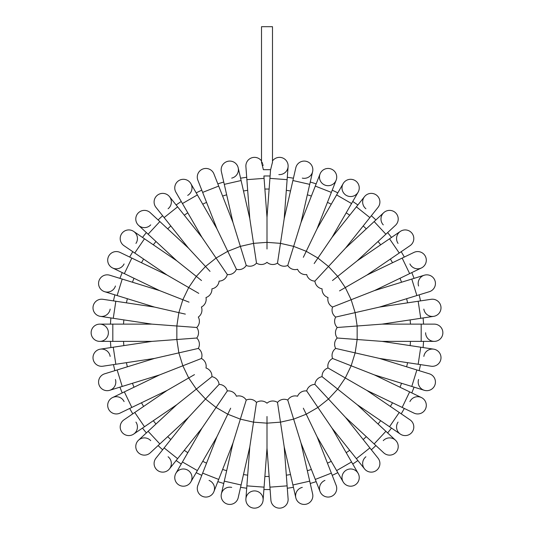 <?xml version="1.0" encoding="UTF-8"?>
<svg xmlns="http://www.w3.org/2000/svg" width="534" height="534" viewBox="0 0 534 534"><rect width="100%" height="100%" fill="white"/><g stroke="black" fill="none" stroke-linecap="round" stroke-linejoin="round"><path stroke-width="0.8" d="M263.382 169.692L261.513 162.176L261.513 26.7L272.487 26.7L272.487 162.176L270.618 169.692L263.382 169.692M272.293 163.084L272.487 162.256M263.108 165.453L262.988 164.659M262.655 163.477L261.834 162.082M110.912 347.561A156.789 156.789 0 0 1 110.445 341.38A156.789 156.789 0 0 0 110.912 347.561L100.339 349.156A8.624 8.624 0 0 1 110.151 356.398M114.863 370.663A156.789 156.789 0 0 1 113.482 364.615A156.789 156.789 0 0 0 114.863 370.663L104.644 373.813A8.624 8.624 0 0 0 98.95 384.593A8.624 8.624 0 0 0 109.73 390.294A8.624 8.624 0 0 1 98.95 384.593A8.624 8.624 0 0 1 104.644 373.813L154.5 358.434L198.308 348.435A8.624 8.624 0 0 0 196.739 338.022L183.482 339.017M119.943 387.143A156.789 156.789 0 0 0 122.213 392.911A156.789 156.789 0 0 1 119.943 387.143L109.73 390.294A8.624 8.624 0 0 0 115.431 379.507M132.792 413.823A156.789 156.789 0 0 1 129.695 408.45A156.789 156.789 0 0 0 132.792 413.823L123.961 419.844A8.624 8.624 0 0 0 121.692 431.826A8.624 8.624 0 0 0 133.674 434.089A8.624 8.624 0 0 1 121.692 431.826A8.624 8.624 0 0 1 123.961 419.844L167.069 390.454L194.469 374.634M146.376 432.92A156.789 156.789 0 0 1 142.511 428.068A156.789 156.789 0 0 0 146.376 432.92L138.54 440.19A8.624 8.624 0 0 1 150.721 440.643M158.104 445.563A156.789 156.789 0 0 0 162.65 449.775A156.789 156.789 0 0 1 158.104 445.563M181.253 464.019A156.789 156.789 0 0 1 176.133 460.528A156.789 156.789 0 0 0 181.253 464.019L175.913 473.278A8.624 8.624 0 0 1 187.688 470.127A8.624 8.624 0 0 1 190.845 481.902A8.624 8.624 0 0 1 179.07 485.059A8.624 8.624 0 0 1 175.913 473.278A8.624 8.624 0 0 0 179.07 485.059A8.624 8.624 0 0 0 190.845 481.902L196.192 472.643A156.789 156.789 0 0 0 201.779 475.333L197.874 485.286A8.624 8.624 0 0 0 202.746 496.466A8.624 8.624 0 0 0 213.927 491.587A8.624 8.624 0 0 0 209.048 480.413M217.832 481.635A156.789 156.789 0 0 0 223.759 483.464A156.789 156.789 0 0 1 217.832 481.635L213.927 491.587L218.7 479.425L202.646 473.124L216.931 436.725L230.661 408.21M240.574 487.302A156.789 156.789 0 0 0 246.701 488.223A156.789 156.789 0 0 1 240.574 487.302L238.191 497.721A8.624 8.624 0 0 1 227.864 504.209A8.624 8.624 0 0 1 221.376 493.883A8.624 8.624 0 0 1 231.703 487.395M270.097 489.518A156.789 156.789 0 0 1 263.903 489.518A156.789 156.789 0 0 0 270.097 489.518L270.898 500.178A8.624 8.624 0 0 0 280.143 508.128A8.624 8.624 0 0 0 288.1 498.883A8.624 8.624 0 0 1 280.143 508.128A8.624 8.624 0 0 1 270.898 500.178L267 448.153L267 416.507M287.299 488.223A156.789 156.789 0 0 0 293.426 487.302A156.789 156.789 0 0 1 287.299 488.223L288.1 498.883L287.118 485.86L269.924 487.148M316.168 481.635A156.789 156.789 0 0 1 310.241 483.464A156.789 156.789 0 0 0 316.168 481.635L320.073 491.587A8.624 8.624 0 0 1 324.952 480.413M337.808 472.643A156.789 156.789 0 0 1 332.221 475.333A156.789 156.789 0 0 0 337.808 472.643L343.155 481.902A8.624 8.624 0 0 1 346.312 470.127A8.624 8.624 0 0 1 358.087 473.278A8.624 8.624 0 0 1 354.93 485.059A8.624 8.624 0 0 1 343.155 481.902A8.624 8.624 0 0 0 354.93 485.059A8.624 8.624 0 0 0 358.087 473.278L351.559 461.963L336.62 470.587L317.069 436.725L303.339 408.21M352.747 464.019A156.789 156.789 0 0 0 357.867 460.528A156.789 156.789 0 0 1 352.747 464.019M371.35 449.775A156.789 156.789 0 0 0 375.896 445.563A156.789 156.789 0 0 1 371.35 449.775M387.624 432.92A156.789 156.789 0 0 0 391.489 428.068A156.789 156.789 0 0 1 387.624 432.92M401.208 413.823A156.789 156.789 0 0 0 404.305 408.45A156.789 156.789 0 0 1 401.208 413.823L410.039 419.844A8.624 8.624 0 0 1 412.308 431.826A8.624 8.624 0 0 1 400.326 434.089A8.624 8.624 0 0 1 398.057 422.107M411.787 392.911A156.789 156.789 0 0 0 414.057 387.143A156.789 156.789 0 0 1 411.787 392.911M419.137 370.663A156.789 156.789 0 0 0 420.518 364.615A156.789 156.789 0 0 1 419.137 370.663M423.088 347.561A156.789 156.789 0 0 0 423.555 341.38A156.789 156.789 0 0 1 423.088 347.561M423.088 317.95A156.789 156.789 0 0 1 423.555 324.131A156.789 156.789 0 0 0 423.088 317.95L433.661 316.355A8.624 8.624 0 0 1 423.849 309.113M420.518 300.896A156.789 156.789 0 0 0 419.137 294.855A156.789 156.789 0 0 1 420.518 300.896M414.057 278.374A156.789 156.789 0 0 0 411.787 272.6A156.789 156.789 0 0 1 414.057 278.374M401.208 251.694A156.789 156.789 0 0 1 404.305 257.061A156.789 156.789 0 0 0 401.208 251.694L410.039 245.673A8.624 8.624 0 0 0 412.308 233.685A8.624 8.624 0 0 0 400.326 231.422A8.624 8.624 0 0 1 412.308 233.685A8.624 8.624 0 0 1 410.039 245.673L366.931 275.057L339.531 290.883M387.624 232.597A156.789 156.789 0 0 1 391.489 237.443A156.789 156.789 0 0 0 387.624 232.597L395.46 225.321A8.624 8.624 0 0 0 395.921 213.139A8.624 8.624 0 0 0 383.732 212.679A8.624 8.624 0 0 1 395.921 213.139A8.624 8.624 0 0 1 395.46 225.321L357.219 260.806L332.482 280.537M375.896 219.955A156.789 156.789 0 0 0 371.35 215.736A156.789 156.789 0 0 1 375.896 219.955M352.747 201.492A156.789 156.789 0 0 1 357.867 204.983A156.789 156.789 0 0 0 352.747 201.492L358.087 192.233A8.624 8.624 0 0 1 346.312 195.391A8.624 8.624 0 0 1 343.155 183.609A8.624 8.624 0 0 1 354.93 180.452A8.624 8.624 0 0 1 358.087 192.233L332.001 237.41L314.179 263.556M332.221 190.177A156.789 156.789 0 0 1 337.808 192.867A156.789 156.789 0 0 0 332.221 190.177L336.126 180.225A8.624 8.624 0 0 1 324.952 185.104A8.624 8.624 0 0 1 320.073 173.924A8.624 8.624 0 0 1 331.254 169.044A8.624 8.624 0 0 1 336.126 180.225L336.126 180.225A8.624 8.624 0 0 0 331.254 169.044A8.624 8.624 0 0 0 320.073 173.924L315.3 186.086L331.354 192.387L317.069 228.792L303.339 257.301M310.241 182.047A156.789 156.789 0 0 1 316.168 183.876A156.789 156.789 0 0 0 310.241 182.047L312.624 171.628A8.624 8.624 0 0 1 302.297 178.116M293.426 178.209A156.789 156.789 0 0 0 287.299 177.288A156.789 156.789 0 0 1 293.426 178.209M263.903 176A156.789 156.789 0 0 1 270.097 176A156.789 156.789 0 0 0 263.903 176L267 217.365L267 249.004M240.574 178.209A156.789 156.789 0 0 1 246.701 177.288A156.789 156.789 0 0 0 240.574 178.209L238.191 167.789A8.624 8.624 0 0 1 231.703 178.116M223.759 182.047A156.789 156.789 0 0 0 217.832 183.876A156.789 156.789 0 0 1 223.759 182.047M196.192 192.867A156.789 156.789 0 0 1 201.779 190.177A156.789 156.789 0 0 0 196.192 192.867L190.845 183.609A8.624 8.624 0 0 1 187.688 195.391M176.133 204.983A156.789 156.789 0 0 1 181.253 201.492A156.789 156.789 0 0 0 176.133 204.983L169.472 196.625A8.624 8.624 0 0 1 168.103 208.741M158.104 219.955A156.789 156.789 0 0 1 162.65 215.736A156.789 156.789 0 0 0 158.104 219.955L150.268 212.679A8.624 8.624 0 0 0 138.079 213.139A8.624 8.624 0 0 0 138.54 225.321A8.624 8.624 0 0 1 138.079 213.139A8.624 8.624 0 0 1 150.268 212.679L188.509 248.163L210.036 271.365M142.511 237.443A156.789 156.789 0 0 1 146.376 232.597A156.789 156.789 0 0 0 142.511 237.443L133.674 231.422A8.624 8.624 0 0 1 135.943 243.404M132.792 251.694A156.789 156.789 0 0 0 129.695 257.061A156.789 156.789 0 0 1 132.792 251.694L123.961 245.673A8.624 8.624 0 0 1 121.692 233.685A8.624 8.624 0 0 1 133.674 231.422A8.624 8.624 0 0 0 121.692 233.685A8.624 8.624 0 0 0 123.961 245.673L134.755 253.029L144.474 238.778L176.781 260.806L201.518 280.537M119.943 278.374A156.789 156.789 0 0 1 122.213 272.6A156.789 156.789 0 0 0 119.943 278.374L109.73 275.217A8.624 8.624 0 0 0 98.95 280.917A8.624 8.624 0 0 0 104.644 291.697A8.624 8.624 0 0 1 98.95 280.917A8.624 8.624 0 0 1 109.73 275.217L159.579 290.596L189.036 302.157M113.482 300.896A156.789 156.789 0 0 1 114.863 294.855A156.789 156.789 0 0 0 113.482 300.896L102.908 299.3A8.624 8.624 0 0 0 93.096 306.543A8.624 8.624 0 0 0 100.339 316.355A8.624 8.624 0 0 1 93.096 306.543A8.624 8.624 0 0 1 102.908 299.3L154.5 307.077L185.351 314.119M110.445 324.131A156.789 156.789 0 0 1 110.912 317.95A156.789 156.789 0 0 0 110.445 324.131L99.758 324.131A8.624 8.624 0 0 1 108.382 332.755A8.624 8.624 0 0 1 99.758 341.38A8.624 8.624 0 0 1 91.134 332.755A8.624 8.624 0 0 1 99.758 324.131A8.624 8.624 0 0 0 91.134 332.755A8.624 8.624 0 0 0 99.758 341.38L112.821 341.38L112.821 324.131L151.93 324.131L176.847 326L178.857 312.637L182.842 299.728L188.702 287.552L198.775 293.366M183.482 326.494L196.739 327.489L176.847 326L176.847 339.511L196.739 338.022A8.624 8.624 0 0 0 196.739 327.489A8.624 8.624 0 0 0 198.308 317.076A8.624 8.624 0 0 0 201.411 307.017A8.624 8.624 0 0 0 205.984 297.525A8.624 8.624 0 0 0 211.918 288.827A8.624 8.624 0 0 0 219.08 281.111A8.624 8.624 0 0 0 227.31 274.543L219.821 263.556M196.739 327.489A8.624 8.624 0 0 0 198.308 317.076A8.624 8.624 0 0 1 196.739 327.489M188.509 248.163L164.132 217.592L177.615 206.838L201.999 237.41L227.31 274.543A8.624 8.624 0 0 0 236.428 269.276A8.624 8.624 0 0 0 246.234 265.431A8.624 8.624 0 0 0 256.5 263.088A8.624 8.624 0 0 0 267 262.301A8.624 8.624 0 0 0 277.5 263.088A8.624 8.624 0 0 0 287.766 265.431A8.624 8.624 0 0 0 297.572 269.276A8.624 8.624 0 0 0 306.69 274.543A8.624 8.624 0 0 0 314.92 281.111A8.624 8.624 0 0 0 322.082 288.827A8.624 8.624 0 0 0 328.016 297.525A8.624 8.624 0 0 0 332.589 307.017A8.624 8.624 0 0 0 335.692 317.076A8.624 8.624 0 0 0 337.261 327.489A8.624 8.624 0 0 0 337.261 338.022A8.624 8.624 0 0 0 335.692 348.435A8.624 8.624 0 0 0 332.589 358.494A8.624 8.624 0 0 0 328.016 367.986A8.624 8.624 0 0 0 322.082 376.684A8.624 8.624 0 0 0 314.92 384.407A8.624 8.624 0 0 0 306.69 390.968A8.624 8.624 0 0 0 297.572 396.235A8.624 8.624 0 0 0 287.766 400.079A8.624 8.624 0 0 0 277.5 402.422A8.624 8.624 0 0 0 267 403.21A8.624 8.624 0 0 0 256.5 402.422A8.624 8.624 0 0 0 246.234 400.079A8.624 8.624 0 0 0 236.428 396.235A8.624 8.624 0 0 0 227.31 390.968A8.624 8.624 0 0 0 219.08 384.407A8.624 8.624 0 0 0 211.918 376.684A8.624 8.624 0 0 0 205.984 367.986A8.624 8.624 0 0 0 201.411 358.494A8.624 8.624 0 0 0 198.308 348.435L185.351 351.392M110.151 309.113A8.624 8.624 0 0 1 100.339 316.355L113.261 318.304L115.831 301.249M115.431 286.004A8.624 8.624 0 0 1 104.644 291.697L117.133 295.549L122.213 279.068M159.579 290.596L124.349 273.628L131.831 258.089L167.069 275.057L188.702 287.552L196.318 276.385L205.51 266.486L216.07 258.055L227.771 251.3L236.428 269.276L230.661 257.301M124.088 263.936A8.624 8.624 0 0 1 112.581 267.961A8.624 8.624 0 0 1 108.549 256.453A8.624 8.624 0 0 1 120.063 252.422A8.624 8.624 0 0 0 108.549 256.453A8.624 8.624 0 0 0 112.581 267.961L122.213 272.6M150.721 224.867A8.624 8.624 0 0 1 138.54 225.321L146.376 232.597M164.132 217.592L155.981 207.379A8.624 8.624 0 0 1 157.35 195.257A8.624 8.624 0 0 1 169.472 196.625A8.624 8.624 0 0 0 157.35 195.257A8.624 8.624 0 0 0 155.981 207.379L162.65 215.736M201.999 237.41L182.441 203.547L197.38 194.923L216.931 228.792L227.771 251.3L240.353 246.368L246.234 265.431L242.316 252.729M175.913 192.233A8.624 8.624 0 0 1 179.07 180.452A8.624 8.624 0 0 1 190.845 183.609A8.624 8.624 0 0 0 179.07 180.452A8.624 8.624 0 0 0 175.913 192.233L182.441 203.547M216.931 228.792L202.646 192.387L218.7 186.086L232.984 222.491L240.353 246.368L253.523 243.357L256.5 263.088L254.518 249.939M236.428 269.276A8.624 8.624 0 0 0 246.234 265.431A8.624 8.624 0 0 1 236.428 269.276M197.874 180.225A8.624 8.624 0 0 1 202.746 169.044A8.624 8.624 0 0 1 213.927 173.924A8.624 8.624 0 0 0 202.746 169.044A8.624 8.624 0 0 0 197.874 180.225L202.646 192.387M232.984 222.491L224.287 184.363L241.101 180.525L249.799 218.653L253.523 243.357L267 242.349L280.477 243.357L277.5 263.088L279.482 249.939M221.376 171.628A8.624 8.624 0 0 1 227.864 161.301A8.624 8.624 0 0 1 238.191 167.789A8.624 8.624 0 0 0 227.864 161.301A8.624 8.624 0 0 0 221.376 171.628L224.287 184.363M245.9 166.628A8.624 8.624 0 0 1 261.513 160.961A8.624 8.624 0 0 0 245.9 166.628L246.882 179.658L264.076 178.369M267 217.365L269.924 178.369L287.118 179.658L284.201 218.653L280.477 243.357L293.647 246.368L287.766 265.431L291.684 252.729M287.118 179.658L288.1 166.628A8.624 8.624 0 0 0 272.487 160.961A8.624 8.624 0 0 1 288.1 166.628A8.624 8.624 0 0 1 278.855 174.578M284.201 218.653L292.899 180.525L309.713 184.363L301.016 222.491L293.647 246.368L306.229 251.3L317.93 258.055L328.49 266.486L314.92 281.111L323.964 271.365M295.809 167.789A8.624 8.624 0 0 1 306.136 161.301A8.624 8.624 0 0 1 312.624 171.628A8.624 8.624 0 0 0 306.136 161.301A8.624 8.624 0 0 0 295.809 167.789L292.899 180.525M287.766 265.431A8.624 8.624 0 0 0 297.572 269.276A8.624 8.624 0 0 1 287.766 265.431M332.001 237.41L356.385 206.838L369.868 217.592L345.491 248.163L328.49 266.486L337.682 276.385L345.298 287.552L351.158 299.728L332.589 307.017L344.964 302.157M365.897 208.741A8.624 8.624 0 0 1 364.528 196.625A8.624 8.624 0 0 1 376.65 195.257A8.624 8.624 0 0 1 378.019 207.379L378.019 207.379A8.624 8.624 0 0 0 376.65 195.257A8.624 8.624 0 0 0 364.528 196.625L357.867 204.983M383.279 224.867A8.624 8.624 0 0 1 383.732 212.679L374.154 221.57L385.882 234.212M398.057 243.404A8.624 8.624 0 0 1 400.326 231.422L391.489 237.443M366.931 275.057L402.169 258.089L409.651 273.628L374.421 290.596L351.158 299.728L355.143 312.637L335.692 317.076L348.649 314.119M404.305 257.061L413.937 252.422A8.624 8.624 0 0 1 425.451 256.453A8.624 8.624 0 0 1 421.419 267.961A8.624 8.624 0 0 1 409.912 263.936M374.421 290.596L411.787 279.068L416.867 295.549L379.5 307.077L355.143 312.637L357.153 326L337.261 327.489L350.518 326.494M418.569 286.004A8.624 8.624 0 0 1 424.27 275.217A8.624 8.624 0 0 1 435.05 280.917A8.624 8.624 0 0 1 429.356 291.697L429.356 291.697A8.624 8.624 0 0 0 435.05 280.917A8.624 8.624 0 0 0 424.27 275.217L411.787 279.068M379.5 307.077L418.169 301.249L420.739 318.304L382.07 324.131L357.153 326L357.153 339.511L337.261 338.022L350.518 339.017M335.692 317.076A8.624 8.624 0 0 0 337.261 327.489A8.624 8.624 0 0 1 335.692 317.076M431.092 299.3A8.624 8.624 0 0 1 440.904 306.543A8.624 8.624 0 0 1 433.661 316.355A8.624 8.624 0 0 0 440.904 306.543A8.624 8.624 0 0 0 431.092 299.3L418.169 301.249M382.07 324.131L421.179 324.131L421.179 341.38L382.07 341.38L357.153 339.511L355.143 352.874L335.692 348.435L348.649 351.392M421.179 324.131L434.242 324.131A8.624 8.624 0 0 1 442.866 332.755A8.624 8.624 0 0 1 434.242 341.38A8.624 8.624 0 0 1 425.618 332.755M434.242 324.131A8.624 8.624 0 0 1 442.866 332.755A8.624 8.624 0 0 1 434.242 341.38L421.179 341.38M382.07 341.38L420.739 347.207L418.169 364.261L379.5 358.434L355.143 352.874L351.158 365.783L332.589 358.494L344.964 363.354M337.261 338.022A8.624 8.624 0 0 0 335.692 348.435A8.624 8.624 0 0 1 337.261 338.022M423.849 356.398A8.624 8.624 0 0 1 433.661 349.156A8.624 8.624 0 0 1 440.904 358.968A8.624 8.624 0 0 1 431.092 366.211A8.624 8.624 0 0 0 440.904 358.968A8.624 8.624 0 0 0 433.661 349.156L420.739 347.207M379.5 358.434L416.867 369.962L411.787 386.442L374.421 374.915L351.158 365.783L345.298 377.959L328.016 367.986L339.531 374.634M416.867 369.962L429.356 373.813A8.624 8.624 0 0 1 435.05 384.593A8.624 8.624 0 0 1 424.27 390.294A8.624 8.624 0 0 1 418.569 379.507M429.356 373.813A8.624 8.624 0 0 1 435.05 384.593A8.624 8.624 0 0 1 424.27 390.294L411.787 386.442M374.421 374.915L409.651 391.883L402.169 407.422L366.931 390.454L345.298 377.959L337.682 389.126L322.082 376.684L332.482 384.974M409.912 401.581A8.624 8.624 0 0 1 421.419 397.55A8.624 8.624 0 0 1 425.451 409.064A8.624 8.624 0 0 1 413.937 413.089A8.624 8.624 0 0 0 425.451 409.064A8.624 8.624 0 0 0 421.419 397.55L409.651 391.883M366.931 390.454L399.245 412.482L389.526 426.733L357.219 404.705L337.682 389.126L328.49 399.031L314.92 384.407L323.964 394.152M399.245 412.482L410.039 419.844A8.624 8.624 0 0 1 412.308 431.826A8.624 8.624 0 0 1 400.326 434.089L389.526 426.733M357.219 404.705L385.882 431.298L374.154 443.941L345.491 417.348L328.49 399.031L317.93 407.455L306.69 390.968L314.179 401.955M383.279 440.643A8.624 8.624 0 0 1 395.46 440.19A8.624 8.624 0 0 1 395.921 452.378A8.624 8.624 0 0 1 383.732 452.832L374.154 443.941M345.491 417.348L369.868 447.919L356.385 458.673L332.001 428.101L317.93 407.455L306.229 414.21L293.647 419.143L287.766 400.079L291.684 412.789M369.868 447.919L378.019 458.132A8.624 8.624 0 0 1 376.65 470.254A8.624 8.624 0 0 1 364.528 468.885A8.624 8.624 0 0 1 365.897 456.77M378.019 458.132A8.624 8.624 0 0 1 376.65 470.254A8.624 8.624 0 0 1 364.528 468.885L356.385 458.673M317.069 436.725L331.354 473.124L315.3 479.425L301.016 443.026L293.647 419.143L280.477 422.154L277.5 402.422L279.482 415.572M297.572 396.235A8.624 8.624 0 0 0 287.766 400.079A8.624 8.624 0 0 1 297.572 396.235M331.354 473.124L336.126 485.286A8.624 8.624 0 0 1 331.254 496.466A8.624 8.624 0 0 1 320.073 491.587A8.624 8.624 0 0 0 331.254 496.466A8.624 8.624 0 0 0 336.126 485.286L332.221 475.333M301.016 443.026L309.713 481.147L292.899 484.985L284.201 446.865L280.477 422.154L267 423.162L253.523 422.154L256.5 402.422L254.518 415.572M310.241 483.464L312.624 493.883A8.624 8.624 0 0 1 306.136 504.209A8.624 8.624 0 0 1 295.809 497.721A8.624 8.624 0 0 1 302.297 487.395M309.713 481.147L312.624 493.883A8.624 8.624 0 0 1 306.136 504.209A8.624 8.624 0 0 1 295.809 497.721L292.899 484.985M267 448.153L264.076 487.148L246.882 485.86L249.799 446.865L253.523 422.154L240.353 419.143L246.234 400.079L242.316 412.789M255.145 490.933A8.624 8.624 0 0 1 263.102 500.178A8.624 8.624 0 0 1 253.857 508.128A8.624 8.624 0 0 1 245.9 498.883A8.624 8.624 0 0 1 255.145 490.933M263.903 489.518L263.102 500.178A8.624 8.624 0 0 1 253.857 508.128A8.624 8.624 0 0 1 245.9 498.883L246.882 485.86M249.799 446.865L241.101 484.985L224.287 481.147L232.984 443.026L240.353 419.143L227.771 414.21L216.07 407.455L227.31 390.968L219.821 401.955M241.101 484.985L238.191 497.721A8.624 8.624 0 0 1 227.864 504.209A8.624 8.624 0 0 1 221.376 493.883L224.287 481.147M246.234 400.079A8.624 8.624 0 0 0 236.428 396.235A8.624 8.624 0 0 1 246.234 400.079M216.931 436.725L197.38 470.587L182.441 461.963L201.999 428.101L216.07 407.455L205.51 399.031L219.08 384.407L210.036 394.152M201.999 428.101L177.615 458.673L164.132 447.919L188.509 417.348L205.51 399.031L196.318 389.126L211.918 376.684L201.518 384.974M168.103 456.77A8.624 8.624 0 0 1 169.472 468.885A8.624 8.624 0 0 1 157.35 470.254A8.624 8.624 0 0 1 155.981 458.132L155.981 458.132A8.624 8.624 0 0 0 157.35 470.254A8.624 8.624 0 0 0 169.472 468.885L176.133 460.528M188.509 417.348L159.846 443.941L148.118 431.298L176.781 404.705L196.318 389.126L188.702 377.959L182.842 365.783L201.411 358.494L189.036 363.354M150.268 452.832A8.624 8.624 0 0 1 138.079 452.378A8.624 8.624 0 0 1 138.54 440.19A8.624 8.624 0 0 0 138.079 452.378A8.624 8.624 0 0 0 150.268 452.832L159.846 443.941M135.943 422.107A8.624 8.624 0 0 1 133.674 434.089L142.511 428.068M167.069 390.454L131.831 407.422L124.349 391.883L159.579 374.915L182.842 365.783L178.857 352.874L176.847 339.511L151.93 341.38L100.339 349.156A8.624 8.624 0 0 0 93.096 358.968A8.624 8.624 0 0 0 102.908 366.211A8.624 8.624 0 0 1 93.096 358.968A8.624 8.624 0 0 1 100.339 349.156M129.695 408.45L120.063 413.089A8.624 8.624 0 0 1 108.549 409.064A8.624 8.624 0 0 1 112.581 397.55A8.624 8.624 0 0 1 124.088 401.581M196.192 472.643A156.789 156.789 0 0 0 201.779 475.333M123.534 324.131A143.726 143.726 0 0 1 123.855 319.899M126.424 302.845A143.726 143.726 0 0 1 127.366 298.706M132.452 282.226A143.726 143.726 0 0 1 134.001 278.281M141.483 262.741A143.726 143.726 0 0 1 143.606 259.063M153.325 244.812A143.726 143.726 0 0 1 155.968 241.495M167.696 228.852A143.726 143.726 0 0 1 170.807 225.969M184.29 215.215A143.726 143.726 0 0 1 187.801 212.826M202.733 204.202A143.726 143.726 0 0 1 206.558 202.359M222.611 196.058A143.726 143.726 0 0 1 226.67 194.81M243.484 190.972A143.726 143.726 0 0 1 247.683 190.338M264.877 189.049A143.726 143.726 0 0 1 269.123 189.049M286.317 190.338A143.726 143.726 0 0 1 290.516 190.972M307.33 194.81A143.726 143.726 0 0 1 311.389 196.058M327.442 202.359A143.726 143.726 0 0 1 331.267 204.202M346.199 212.826A143.726 143.726 0 0 1 349.71 215.215M363.193 225.969A143.726 143.726 0 0 1 366.304 228.852M378.032 241.495A143.726 143.726 0 0 1 380.675 244.812M390.394 259.063A143.726 143.726 0 0 1 392.517 262.741M399.999 278.281A143.726 143.726 0 0 1 401.548 282.226M406.634 298.706A143.726 143.726 0 0 1 407.575 302.845M410.145 319.899A143.726 143.726 0 0 1 410.466 324.131M410.466 341.38A143.726 143.726 0 0 1 410.145 345.611M407.575 362.666A143.726 143.726 0 0 1 406.634 366.805M401.548 383.285A143.726 143.726 0 0 1 399.999 387.237M392.517 402.769A143.726 143.726 0 0 1 390.394 406.447M380.675 420.699A143.726 143.726 0 0 1 378.032 424.016M366.304 436.658A143.726 143.726 0 0 1 363.193 439.542M349.71 450.296A143.726 143.726 0 0 1 346.199 452.685M331.267 461.309A143.726 143.726 0 0 1 327.442 463.152M311.389 469.453A143.726 143.726 0 0 1 307.33 470.708M290.516 474.546A143.726 143.726 0 0 1 286.317 475.173M269.123 476.461A143.726 143.726 0 0 1 264.877 476.461M247.683 475.173A143.726 143.726 0 0 1 243.484 474.546M226.67 470.708A143.726 143.726 0 0 1 222.611 469.453M206.558 463.152A143.726 143.726 0 0 1 202.733 461.309M187.801 452.685A143.726 143.726 0 0 1 184.29 450.296M170.807 439.542A143.726 143.726 0 0 1 167.696 436.658M155.968 424.016A143.726 143.726 0 0 1 153.325 420.699M143.606 406.447A143.726 143.726 0 0 1 141.483 402.769M134.001 387.237A143.726 143.726 0 0 1 132.452 383.285M127.366 366.805A143.726 143.726 0 0 1 126.424 362.666M123.855 345.611A143.726 143.726 0 0 1 123.534 341.38M176.781 260.806L148.118 234.212L159.846 221.57M317.069 228.792L336.62 194.923L351.559 203.547M357.219 260.806L389.526 238.778L399.245 253.029M176.781 404.705L144.474 426.733L134.755 412.482M159.579 374.915L122.213 386.442L117.133 369.962M154.5 358.434L115.831 364.261L113.261 347.207M113.261 318.304L151.93 324.131M117.133 295.549L154.5 307.077M124.349 273.628L112.581 267.961M131.831 258.089L120.063 252.422M134.755 253.029L167.069 275.057M144.474 238.778L133.674 231.422M148.118 234.212L138.54 225.321M177.615 206.838L169.472 196.625M197.38 194.923L190.845 183.609M218.7 186.086L213.927 173.924M241.101 180.525L238.191 167.789M246.882 179.658L249.799 218.653M269.924 178.369L270.571 169.692M309.713 184.363L312.624 171.628M315.3 186.086L301.016 222.491M331.354 192.387L336.126 180.225M336.62 194.923L343.155 183.609M356.385 206.838L364.528 196.625M369.868 217.592L378.019 207.379M374.154 221.57L345.491 248.163M389.526 238.778L400.326 231.422M402.169 258.089L413.937 252.422M409.651 273.628L421.419 267.961M416.867 295.549L429.356 291.697M420.739 318.304L433.661 316.355M418.169 364.261L431.092 366.211M402.169 407.422L413.937 413.089M385.882 431.298L395.46 440.19M351.559 461.963L332.001 428.101M336.62 470.587L343.155 481.902M315.3 479.425L320.073 491.587M287.118 485.86L284.201 446.865M264.076 487.148L263.102 500.178M218.7 479.425L232.984 443.026M202.646 473.124L197.874 485.286M197.38 470.587L190.845 481.902M182.441 461.963L175.913 473.278M177.615 458.673L169.472 468.885M164.132 447.919L155.981 458.132M148.118 431.298L138.54 440.19M144.474 426.733L133.674 434.089M131.831 407.422L120.063 413.089M124.349 391.883L112.581 397.55M122.213 386.442L109.73 390.294M102.908 366.211L115.831 364.261M112.821 341.38L151.93 341.38M112.821 324.131L99.758 324.131"/></g></svg>

